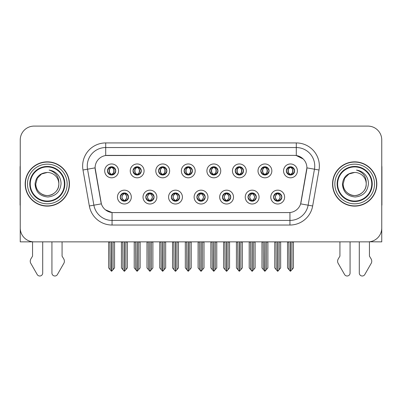 <?xml version="1.0" encoding="UTF-8"?>
<svg xmlns="http://www.w3.org/2000/svg" width="402" height="402" viewBox="0 0 402 402"><rect width="100%" height="100%" fill="white"/><g stroke="black" fill="none" stroke-linecap="round" stroke-linejoin="round"><path stroke-width="0.6" d="M107.46 170.885A4.151 4.151 0 0 0 111.61 175.036A4.151 4.151 0 0 0 115.761 170.885A4.151 4.151 0 0 0 111.61 166.735A4.151 4.151 0 0 0 107.46 170.885L107.5 170.885C108.359 173.202 109.434 174.322 110.731 174.237L110.45 174.87M104.691 170.885A6.919 6.919 0 0 0 111.61 177.805A6.919 6.919 0 0 0 118.53 170.885A6.919 6.919 0 0 0 111.61 163.966A6.919 6.919 0 0 0 104.691 170.885M171.342 197.086A4.151 4.151 0 0 0 175.493 201.236A4.151 4.151 0 0 0 179.644 197.086A4.151 4.151 0 0 0 175.493 192.93A4.151 4.151 0 0 0 171.342 197.086L171.383 197.086C172.167 199.317 173.247 200.437 174.614 200.437L175.106 200.437C172.363 198.201 172.363 195.965 175.106 193.729L174.614 193.729C173.272 193.704 172.192 194.819 171.383 197.086M168.574 197.086A6.919 6.919 0 0 0 175.493 204A6.919 6.919 0 0 0 182.413 197.086A6.919 6.919 0 0 0 175.493 190.166A6.919 6.919 0 0 0 168.574 197.086M145.79 197.086A4.151 4.151 0 0 0 149.941 201.236A4.151 4.151 0 0 0 154.092 197.086A4.151 4.151 0 0 0 149.941 192.93A4.151 4.151 0 0 0 145.79 197.086L145.825 197.086C146.614 199.317 147.695 200.437 149.062 200.437L149.554 200.437C146.81 198.201 146.81 195.965 149.554 193.729L149.062 193.729C147.715 193.704 146.64 194.819 145.825 197.086M143.022 197.086A6.919 6.919 0 0 0 149.941 204A6.919 6.919 0 0 0 156.86 197.086A6.919 6.919 0 0 0 149.941 190.166A6.919 6.919 0 0 0 143.022 197.086M247.999 197.086A4.151 4.151 0 0 0 252.154 201.236A4.151 4.151 0 0 0 256.305 197.086A4.151 4.151 0 0 0 252.154 192.93A4.151 4.151 0 0 0 247.999 197.086L248.039 197.086C248.828 199.317 249.903 200.437 251.275 200.437L251.768 200.437C249.019 198.201 249.019 195.965 251.768 193.729L251.275 193.729C249.928 193.704 248.848 194.819 248.039 197.086M245.235 197.086A6.919 6.919 0 0 0 252.154 204A6.919 6.919 0 0 0 259.069 197.086A6.919 6.919 0 0 0 252.154 190.166A6.919 6.919 0 0 0 245.235 197.086M209.673 170.885A4.151 4.151 0 0 0 213.824 175.036A4.151 4.151 0 0 0 217.974 170.885A4.151 4.151 0 0 0 213.824 166.735A4.151 4.151 0 0 0 209.673 170.885L209.708 170.885C210.568 173.202 211.648 174.322 212.944 174.237L212.663 174.87M206.904 170.885A6.919 6.919 0 0 0 213.824 177.805A6.919 6.919 0 0 0 220.743 170.885A6.919 6.919 0 0 0 213.824 163.966A6.919 6.919 0 0 0 206.904 170.885M260.777 170.885A4.151 4.151 0 0 0 264.928 175.036A4.151 4.151 0 0 0 269.079 170.885A4.151 4.151 0 0 0 264.928 166.735A4.151 4.151 0 0 0 260.777 170.885L260.818 170.885C261.677 173.202 262.752 174.322 264.049 174.237L263.767 174.87M258.009 170.885A6.919 6.919 0 0 0 264.928 177.805A6.919 6.919 0 0 0 271.847 170.885A6.919 6.919 0 0 0 264.928 163.966A6.919 6.919 0 0 0 258.009 170.885M120.238 197.086A4.151 4.151 0 0 0 124.389 201.236A4.151 4.151 0 0 0 128.54 197.086A4.151 4.151 0 0 0 124.389 192.93A4.151 4.151 0 0 0 120.238 197.086L120.273 197.086C121.062 199.317 122.138 200.437 123.509 200.437L124.002 200.437C121.253 198.201 121.253 195.965 124.002 193.729L123.509 193.729C122.163 193.704 121.087 194.819 120.273 197.086M117.469 197.086A6.919 6.919 0 0 0 124.389 204A6.919 6.919 0 0 0 131.308 197.086A6.919 6.919 0 0 0 124.389 190.166A6.919 6.919 0 0 0 117.469 197.086M184.116 170.885A4.151 4.151 0 0 0 188.272 175.036A4.151 4.151 0 0 0 192.422 170.885A4.151 4.151 0 0 0 188.272 166.735A4.151 4.151 0 0 0 184.116 170.885L184.156 170.885C185.015 173.202 186.096 174.322 187.392 174.237L187.111 174.87M181.352 170.885A6.919 6.919 0 0 0 188.272 177.805A6.919 6.919 0 0 0 195.186 170.885A6.919 6.919 0 0 0 188.272 163.966A6.919 6.919 0 0 0 181.352 170.885M133.012 170.885A4.151 4.151 0 0 0 137.162 175.036A4.151 4.151 0 0 0 141.313 170.885A4.151 4.151 0 0 0 137.162 166.735A4.151 4.151 0 0 0 133.012 170.885L133.052 170.885C133.911 173.202 134.987 174.322 136.283 174.237L136.002 174.87M130.243 170.885A6.919 6.919 0 0 0 137.162 177.805A6.919 6.919 0 0 0 144.082 170.885A6.919 6.919 0 0 0 137.162 163.966A6.919 6.919 0 0 0 130.243 170.885M158.564 170.885A4.151 4.151 0 0 0 162.715 175.036A4.151 4.151 0 0 0 166.87 170.885A4.151 4.151 0 0 0 162.715 166.735A4.151 4.151 0 0 0 158.564 170.885L158.604 170.885C159.463 173.202 160.544 174.322 161.84 174.237L161.554 174.87M155.8 170.885A6.919 6.919 0 0 0 162.715 177.805A6.919 6.919 0 0 0 169.634 170.885A6.919 6.919 0 0 0 162.715 163.966A6.919 6.919 0 0 0 155.8 170.885M222.447 197.086A4.151 4.151 0 0 0 226.597 201.236A4.151 4.151 0 0 0 230.748 197.086A4.151 4.151 0 0 0 226.597 192.93A4.151 4.151 0 0 0 222.447 197.086L222.487 197.086C223.271 199.317 224.351 200.437 225.723 200.437L226.215 200.437C223.467 198.201 223.467 195.965 226.215 193.729L225.723 193.729C224.376 193.704 223.296 194.819 222.487 197.086M219.678 197.086A6.919 6.919 0 0 0 226.597 204A6.919 6.919 0 0 0 233.517 197.086A6.919 6.919 0 0 0 226.597 190.166A6.919 6.919 0 0 0 219.678 197.086M196.895 197.086A4.151 4.151 0 0 0 201.045 201.236A4.151 4.151 0 0 0 205.196 197.086A4.151 4.151 0 0 0 201.045 192.93A4.151 4.151 0 0 0 196.895 197.086L196.935 197.086C197.719 199.317 198.799 200.437 200.171 200.437L200.658 200.437C197.915 198.201 197.915 195.965 200.658 193.729L200.171 193.729C198.824 193.704 197.744 194.819 196.935 197.086M194.126 197.086A6.919 6.919 0 0 0 201.045 204A6.919 6.919 0 0 0 207.965 197.086A6.919 6.919 0 0 0 201.045 190.166A6.919 6.919 0 0 0 194.126 197.086M286.33 170.885A4.151 4.151 0 0 0 290.48 175.036A4.151 4.151 0 0 0 294.631 170.885A4.151 4.151 0 0 0 290.48 166.735A4.151 4.151 0 0 0 286.33 170.885L286.37 170.885C287.229 173.202 288.304 174.322 289.601 174.237L289.319 174.87M283.561 170.885A6.919 6.919 0 0 0 290.48 177.805A6.919 6.919 0 0 0 297.4 170.885A6.919 6.919 0 0 0 290.48 163.966A6.919 6.919 0 0 0 283.561 170.885M235.225 170.885A4.151 4.151 0 0 0 239.376 175.036A4.151 4.151 0 0 0 243.527 170.885A4.151 4.151 0 0 0 239.376 166.735A4.151 4.151 0 0 0 235.225 170.885L235.265 170.885C236.125 173.202 237.2 174.322 238.497 174.237L238.215 174.87M232.456 170.885A6.919 6.919 0 0 0 239.376 177.805A6.919 6.919 0 0 0 246.295 170.885A6.919 6.919 0 0 0 239.376 163.966A6.919 6.919 0 0 0 232.456 170.885M273.556 197.086A4.151 4.151 0 0 0 277.707 201.236A4.151 4.151 0 0 0 281.857 197.086A4.151 4.151 0 0 0 277.707 192.93A4.151 4.151 0 0 0 273.556 197.086L273.591 197.086C274.38 199.317 275.455 200.437 276.827 200.437L277.32 200.437C274.571 198.201 274.571 195.965 277.32 193.729L276.827 193.729C275.481 193.704 274.405 194.819 273.591 197.086M270.787 197.086A6.919 6.919 0 0 0 277.707 204A6.919 6.919 0 0 0 284.626 197.086A6.919 6.919 0 0 0 277.707 190.166A6.919 6.919 0 0 0 270.787 197.086M95.098 167.84A12.452 12.452 0 0 0 95.289 170.001L100.982 202.291A12.452 12.452 0 0 0 113.243 212.583L288.757 212.583A12.452 12.452 0 0 0 301.018 202.291L306.711 170.001A12.452 12.452 0 0 0 294.45 155.388L107.55 155.388A12.452 12.452 0 0 0 95.098 167.84L95.234 165.996M369.448 241.788L381.759 241.868L381.759 139.936A13.839 13.839 0 0 0 367.925 126.097L34.075 126.097A13.839 13.839 0 0 0 20.241 139.936L20.241 241.868L32.552 241.868L32.552 256.149L30.914 258.853A4.613 4.613 0 0 0 30.582 262.963L37.205 274.531A2.945 2.945 0 0 0 42.702 273.058L42.702 241.868L51.928 241.868L51.928 273.058A2.945 2.945 0 0 0 57.421 274.531L64.049 262.963A4.613 4.613 0 0 0 63.712 258.853L62.074 256.149L62.074 241.868M339.926 241.868L339.926 256.149L338.288 258.853A4.613 4.613 0 0 0 337.951 262.963L344.579 274.531A2.945 2.945 0 0 0 350.072 273.058L350.072 241.868L359.298 241.868L359.298 273.058A2.945 2.945 0 0 0 364.795 274.531L371.418 262.963A4.613 4.613 0 0 0 371.086 258.853L369.448 256.149L369.448 241.868M25.175 183.985A22.14 22.14 0 0 0 47.315 206.125A22.14 22.14 0 0 0 69.456 183.985A22.14 22.14 0 0 0 47.315 161.845A22.14 22.14 0 0 0 25.175 183.985M332.544 183.985A22.14 22.14 0 0 0 354.685 206.125A22.14 22.14 0 0 0 376.825 183.985A22.14 22.14 0 0 0 354.685 161.845A22.14 22.14 0 0 0 332.544 183.985M105.706 142.931L296.294 142.931A23.06 23.06 0 0 1 319.007 170.001L312.661 205.98A23.06 23.06 0 0 1 289.948 225.035L112.052 225.035A23.06 23.06 0 0 1 89.339 205.98L82.993 170.001A23.06 23.06 0 0 1 105.706 142.931L105.706 147.544L296.294 147.544A18.452 18.452 0 0 1 314.464 169.202L308.118 205.176A18.452 18.452 0 0 1 289.948 220.422L112.052 220.422A18.452 18.452 0 0 1 93.882 205.176L87.535 169.202A18.452 18.452 0 0 1 105.706 147.544L105.706 155.524L294.45 155.388L296.294 155.524L303.254 159.031M288.757 212.583L113.243 212.583M112.052 225.035L112.052 212.522L105.404 209.804M319.007 170.001L306.902 167.865L300.636 203.859L312.661 205.98M89.339 205.98L101.364 203.859L95.098 167.865L87.535 169.202A18.452 18.452 0 0 1 87.259 165.996M301.018 202.291L300.942 202.683M101.058 202.683L100.982 202.291M367.925 126.097L34.075 126.097M20.241 139.936L20.241 228.034A13.839 13.839 0 0 0 34.075 241.868L367.925 241.868A13.839 13.839 0 0 0 381.759 228.034L381.759 139.936M278.42 201.171L278.089 200.437L278.581 200.437C279.928 200.467 281.008 199.347 281.817 197.075C281.028 194.844 279.948 193.729 278.581 193.729L278.862 193.096M278.42 192.995L278.089 193.729L278.581 193.729M277.455 200.437L277.109 201.191L277.46 200.437C274.541 198.201 274.541 195.965 277.46 193.729L277.109 192.975L277.46 193.729C274.636 195.965 274.636 198.201 277.455 200.437M277.32 193.729L276.993 192.995M278.089 193.729C280.837 195.965 280.837 198.201 278.089 200.437L277.953 200.437C280.772 198.201 280.772 195.965 277.953 193.729L278.3 192.975M278.089 200.437L278.3 201.191M276.058 241.868L276.229 269.672L277.516 271.204L277.893 271.204L280.656 267.913L280.656 242.099L279.179 242.099L279.179 269.672M277.797 241.868L277.797 271.204M277.611 271.204L277.611 241.868M274.752 241.868L274.752 267.913L276.229 269.672M276.229 242.099L274.752 242.099M288.837 241.868L289.008 269.672L290.294 271.204L290.39 241.868M290.576 241.868L290.576 271.204L293.435 267.913L293.435 242.099L291.958 242.099L292.128 241.868M287.531 241.868L287.531 267.913L289.008 269.672M289.008 242.099L287.531 242.099M291.958 269.672L291.958 242.099M289.767 174.976L290.093 174.237L289.601 174.237M289.767 166.795L290.093 167.533L289.601 167.533C288.264 167.508 287.189 168.624 286.37 170.885M294.631 170.885L294.596 170.885C293.797 168.654 292.716 167.533 291.36 167.533L290.867 167.533C292.189 168.237 292.882 169.353 292.963 170.885C292.882 172.413 292.189 173.533 290.867 174.237L291.36 174.237L291.641 174.87M294.596 170.885C293.761 173.161 292.686 174.282 291.36 174.237M290.093 174.237L290.229 174.237C288.877 173.533 288.164 172.413 288.083 170.885C288.164 169.353 288.877 168.237 290.229 167.533L289.887 166.775L290.234 167.533C287.656 167.619 287.576 173.81 290.234 174.237L289.887 174.996L290.093 174.237C288.777 173.533 288.078 172.413 288.003 170.885C288.078 169.353 288.777 168.237 290.093 167.533M290.731 167.533L290.731 167.533C293.304 167.619 293.39 173.81 290.726 174.237L291.073 174.996L290.731 174.237C292.083 173.533 292.802 172.413 292.882 170.885C292.802 169.353 292.083 168.237 290.731 167.533L291.078 166.775L290.726 167.533M252.868 201.171L252.536 200.437L253.029 200.437C254.376 200.467 255.456 199.347 256.265 197.075C255.476 194.844 254.396 193.729 253.029 193.729L253.31 193.096M252.868 192.995L252.536 193.729L253.029 193.729M251.903 200.437L251.557 201.191L251.908 200.437C248.989 198.201 248.989 195.965 251.908 193.729L251.557 192.975L251.908 193.729C249.084 195.965 249.084 198.201 251.903 200.437M251.768 193.729L251.436 192.995M252.536 193.729C255.285 195.965 255.285 198.201 252.536 200.437L252.401 200.437C255.22 198.201 255.22 195.965 252.401 193.729L252.747 192.975M252.536 200.437L252.747 201.191M250.506 241.868L250.677 269.672L251.964 271.204L252.34 271.204L255.104 267.913L255.104 242.099L253.627 242.099L253.627 269.672M252.245 241.868L252.245 271.204M252.059 271.204L252.059 241.868M249.2 241.868L249.2 267.913L250.677 269.672M250.677 242.099L249.2 242.099M227.311 201.171L226.984 200.437L227.477 200.437C228.823 200.467 229.899 199.347 230.713 197.075C229.919 194.844 228.844 193.729 227.477 193.729L227.758 193.096M227.311 192.995L226.984 193.729L227.477 193.729M226.351 200.437L226.004 201.191L226.351 200.437C223.437 198.201 223.437 195.965 226.351 193.729L226.004 192.975L226.351 193.729C223.532 195.965 223.532 198.201 226.351 200.437M226.215 193.729L225.884 192.995M226.984 193.729C229.733 195.965 229.733 198.201 226.984 200.437L226.849 200.437C229.668 198.201 229.668 195.965 226.849 193.729L227.195 192.975M226.984 200.437L227.195 201.191M224.954 241.868L225.125 269.672L226.411 271.204L226.788 271.204L229.552 267.913L229.552 242.099L228.075 242.099L228.075 269.672M226.693 241.868L226.693 271.204M226.507 271.204L226.507 241.868M223.648 241.868L223.648 267.913L225.125 269.672M225.125 242.099L223.648 242.099M201.759 201.171L201.432 200.437L201.925 200.437C203.271 200.467 204.347 199.347 205.161 197.075C204.367 194.844 203.291 193.729 201.925 193.729L202.206 193.096M201.759 192.995L201.432 193.729L201.925 193.729M200.799 200.437L200.452 201.191L200.799 200.437C197.879 198.201 197.879 195.965 200.799 193.729L200.452 192.975L200.799 193.729C197.98 195.965 197.98 198.201 200.799 200.437M200.658 193.729L200.332 192.995M201.432 193.729C204.181 195.965 204.181 198.201 201.432 200.437L201.296 200.437C204.115 198.201 204.115 195.965 201.296 193.729L201.643 192.975M201.432 200.437L201.643 201.191M199.397 241.868L199.568 269.672L200.859 271.204L201.236 271.204L204 267.913L204 242.099L202.523 242.099L202.523 269.672M201.141 241.868L201.141 271.204M200.955 271.204L200.955 241.868M198.096 241.868L198.096 267.913L199.568 269.672M199.568 242.099L198.096 242.099M263.28 241.868L263.451 269.672L264.737 271.204L264.838 241.868M265.018 241.868L265.018 271.204L267.883 267.913L267.883 242.099L266.405 242.099L266.576 241.868M261.978 241.868L261.978 267.913L263.451 269.672M263.451 242.099L261.978 242.099M266.405 269.672L266.405 242.099M264.214 174.976L264.541 174.237L264.049 174.237M264.214 166.795L264.541 167.533L264.049 167.533C262.712 167.508 261.637 168.624 260.818 170.885M269.079 170.885L269.044 170.885C268.24 168.654 267.164 167.533 265.807 167.533L265.315 167.533C266.632 168.237 267.33 169.353 267.41 170.885C267.33 172.413 266.632 173.533 265.315 174.237L265.807 174.237L266.089 174.87M269.044 170.885C268.209 173.161 267.134 174.282 265.807 174.237M264.541 174.237L264.677 174.237C263.325 173.533 262.612 172.413 262.531 170.885C262.612 169.353 263.325 168.237 264.677 167.533L264.33 166.775L264.682 167.533C262.104 167.619 262.024 173.81 264.682 174.237L264.335 174.996L264.541 174.237C263.225 173.533 262.526 172.413 262.446 170.885C262.526 169.353 263.225 168.237 264.541 167.533M265.179 167.533L265.179 167.533C267.752 167.619 267.832 173.81 265.174 174.237L265.521 174.996L265.179 174.237C266.531 173.533 267.25 172.413 267.325 170.885C267.25 169.353 266.531 168.237 265.179 167.533L265.526 166.775L265.174 167.533M237.728 241.868L237.899 269.672L239.185 271.204L239.285 241.868M239.466 241.868L239.466 271.204L242.326 267.913L242.326 242.099L240.853 242.099L241.024 241.868M236.421 241.868L236.421 267.913L237.899 269.672M237.899 242.099L236.421 242.099M240.853 269.672L240.853 242.099M238.662 174.976L238.989 174.237L238.497 174.237M238.662 166.795L238.989 167.533L238.497 167.533C237.16 167.508 236.085 168.624 235.265 170.885M243.527 170.885L243.486 170.885C242.687 168.654 241.612 167.533 240.255 167.533L239.763 167.533C241.079 168.237 241.778 169.353 241.858 170.885C241.778 172.413 241.079 173.533 239.763 174.237L240.255 174.237L240.537 174.87M243.486 170.885C242.657 173.161 241.577 174.282 240.255 174.237M238.989 174.237L239.125 174.237C237.773 173.533 237.054 172.413 236.979 170.885C237.054 169.353 237.773 168.237 239.125 167.533L238.778 166.775L239.13 167.533C236.552 167.619 236.471 173.81 239.13 174.237L238.783 174.996L238.989 174.237C237.672 173.533 236.974 172.413 236.894 170.885C236.974 169.353 237.672 168.237 238.989 167.533M239.627 167.533L239.627 167.533C242.2 167.619 242.28 173.81 239.622 174.237L239.969 174.996L239.627 174.237C240.979 173.533 241.692 172.413 241.773 170.885C241.692 169.353 240.979 168.237 239.627 167.533L239.974 166.775L239.622 167.533M212.176 241.868L212.346 269.672L213.633 271.204L213.728 241.868M213.914 241.868L213.914 271.204L216.773 267.913L216.773 242.099L215.296 242.099L215.467 241.868M210.869 241.868L210.869 267.913L212.346 269.672M212.346 242.099L210.869 242.099M215.296 269.672L215.296 242.099M213.105 174.976L213.437 174.237L212.944 174.237M213.105 166.795L213.437 167.533L212.944 167.533C211.608 167.508 210.527 168.624 209.708 170.885M217.974 170.885L217.934 170.885C217.135 168.654 216.06 167.533 214.703 167.533L214.211 167.533C215.527 168.237 216.226 169.353 216.301 170.885C216.226 172.413 215.527 173.533 214.211 174.237L214.703 174.237L214.985 174.87M217.934 170.885C217.105 173.161 216.025 174.282 214.703 174.237M213.437 174.237L213.573 174.237C212.221 173.533 211.502 172.413 211.422 170.885C211.502 169.353 212.221 168.237 213.573 167.533L213.226 166.775L213.578 167.533C211 167.619 210.914 173.81 213.578 174.237L213.231 174.996L213.437 174.237C212.115 173.533 211.422 172.413 211.341 170.885C211.422 169.353 212.115 168.237 213.437 167.533M214.075 167.533L214.075 167.533C216.648 167.619 216.728 173.81 214.07 174.237L214.417 174.996L214.075 174.237C215.427 173.533 216.14 172.413 216.221 170.885C216.14 169.353 215.427 168.237 214.075 167.533L214.417 166.775L214.07 167.533M186.623 241.868L186.794 269.672L188.081 271.204L188.176 241.868M188.362 241.868L188.362 271.204L191.221 267.913L191.221 242.099L189.744 242.099L189.915 241.868M185.317 241.868L185.317 267.913L186.794 269.672M186.794 242.099L185.317 242.099M189.744 269.672L189.744 242.099M187.553 174.976L187.885 174.237L187.392 174.237M187.553 166.795L187.885 167.533L187.392 167.533C186.056 167.508 184.975 168.624 184.156 170.885M192.422 170.885L192.382 170.885C191.583 168.654 190.503 167.533 189.146 167.533L188.659 167.533C189.975 168.237 190.674 169.353 190.749 170.885C190.674 172.413 189.975 173.533 188.659 174.237L189.146 174.237L189.432 174.87M192.382 170.885C191.553 173.161 190.473 174.282 189.146 174.237M187.885 174.237L188.02 174.237C186.669 173.533 185.95 172.413 185.87 170.885C185.95 169.353 186.669 168.237 188.02 167.533C185.443 167.619 185.362 173.81 188.02 174.237L187.885 174.237C186.563 173.533 185.865 172.413 185.789 170.885C185.865 169.353 186.563 168.237 187.885 167.533L187.885 167.533M188.523 167.533L188.523 167.533C191.096 167.619 191.176 173.81 188.518 174.237L188.865 174.996L188.523 174.237C189.875 173.533 190.588 172.413 190.669 170.885C190.588 169.353 189.875 168.237 188.523 167.533L188.865 166.775L188.518 167.533M20.241 165.79A9.226 9.226 0 0 0 20.1 167.378L20.1 205.201A9.226 9.226 0 0 1 20.241 205.191M20.241 213.502L20.241 208.889M381.759 165.79A9.226 9.226 0 0 1 381.9 167.378L381.9 205.201A9.226 9.226 0 0 0 381.759 205.191M381.759 208.889L381.759 213.502M64.38 183.985A17.065 17.065 0 0 1 47.315 201.05A17.065 17.065 0 0 1 30.245 183.985A17.065 17.065 0 0 1 47.315 166.92A17.065 17.065 0 0 1 64.38 183.985M35.049 183.985C35.647 191.94 39.924 196.276 47.888 196.985C55.722 196.156 60.104 191.824 61.039 183.985C61.109 180.9 60.265 178.081 58.511 175.533C56.104 172.448 52.963 170.624 49.099 170.071C55.913 172.252 59.159 176.89 58.843 183.985C58.687 188.332 56.767 191.664 53.079 193.97C45.893 198.573 35.391 192.508 35.783 183.985L37.326 178.217L41.547 173.996L47.315 172.453C40.064 172.93 35.974 176.774 35.049 183.985M25.406 183.985A21.909 21.909 0 0 1 47.315 162.076A21.909 21.909 0 0 1 69.224 183.985A21.909 21.909 0 0 1 47.315 205.894A21.909 21.909 0 0 1 25.406 183.985M58.843 183.985C59.24 192.508 48.737 198.573 41.547 193.97C37.858 191.664 35.939 188.332 35.783 183.985L37.326 178.217L41.547 173.996L47.315 172.453L41.547 173.996L37.326 178.217L35.783 183.985L37.326 178.217L41.547 173.996L47.315 172.453A11.532 11.532 0 0 1 58.843 183.985C58.687 188.332 56.767 191.664 53.079 193.97C45.893 198.573 35.391 192.508 35.783 183.985L37.326 178.217L41.547 173.996M371.755 183.985A17.065 17.065 0 0 1 354.685 201.05A17.065 17.065 0 0 1 337.62 183.985A17.065 17.065 0 0 1 354.685 166.92A17.065 17.065 0 0 1 371.755 183.985M342.424 183.985C343.017 191.94 347.298 196.276 355.262 196.985C363.096 196.156 367.478 191.824 368.413 183.985C368.483 180.9 367.639 178.081 365.885 175.533C363.473 172.448 360.338 170.624 356.473 170.071C363.287 172.252 366.534 176.89 366.217 183.985C366.061 188.332 364.142 191.664 360.453 193.97C353.263 198.573 342.76 192.508 343.157 183.985L344.7 178.217L348.921 173.996L354.685 172.453C347.439 172.93 343.348 176.774 342.424 183.985M332.776 183.985A21.909 21.909 0 0 1 354.685 162.076A21.909 21.909 0 0 1 376.594 183.985A21.909 21.909 0 0 1 354.685 205.894A21.909 21.909 0 0 1 332.776 183.985M366.217 183.985C366.609 192.508 356.107 198.573 348.921 193.97C345.233 191.664 343.313 188.332 343.157 183.985L344.7 178.217L348.921 173.996L354.685 172.453L348.921 173.996L344.7 178.217L343.157 183.985L344.7 178.217L348.921 173.996L354.685 172.453A11.532 11.532 0 0 1 366.217 183.985C366.061 188.332 364.142 191.664 360.453 193.97C353.263 198.573 342.76 192.508 343.157 183.985M176.207 201.171L175.88 200.437L176.372 200.437C177.719 200.467 178.795 199.347 179.609 197.075C178.815 194.844 177.734 193.729 176.372 193.729L176.654 193.096M176.207 192.995L175.88 193.729L176.372 193.729M175.242 200.437L174.9 201.191L175.247 200.437C172.327 198.201 172.327 195.965 175.247 193.729L174.9 192.975L175.247 193.729C172.428 195.965 172.428 198.201 175.242 200.437M175.106 193.729L174.78 192.995M175.88 193.729L176.086 192.975L175.88 193.729C178.624 195.965 178.624 198.201 175.88 200.437L176.086 201.191L175.739 200.437C178.558 198.201 178.558 195.965 175.744 193.729C178.659 195.965 178.659 198.201 175.739 200.437L175.88 200.437M173.845 241.868L174.016 269.672L175.302 271.204L175.684 271.204L178.443 267.913L178.443 242.099L176.97 242.099L176.97 269.672M175.584 241.868L175.584 271.204M175.403 271.204L175.403 241.868M172.543 241.868L172.543 267.913L174.016 269.672M174.016 242.099L172.543 242.099M150.655 201.171L150.328 200.437L150.815 200.437C152.162 200.467 153.242 199.347 154.051 197.075C153.262 194.844 152.182 193.729 150.815 193.729L151.102 193.096M150.655 192.995L150.328 193.729L150.815 193.729M149.69 200.437L149.343 201.191L149.695 200.437C146.775 198.201 146.775 195.965 149.695 193.729L149.343 192.975L149.695 193.729C146.871 195.965 146.871 198.201 149.69 200.437M149.554 193.729L149.227 192.995M150.328 193.729L150.534 192.975L150.328 193.729C153.072 195.965 153.072 198.201 150.328 200.437L150.534 201.191L150.187 200.437C153.006 198.201 153.006 195.965 150.192 193.729C153.107 195.965 153.107 198.201 150.187 200.437L150.328 200.437M148.293 241.868L148.464 269.672L149.75 271.204L150.127 271.204L152.891 267.913L152.891 242.099L151.418 242.099L151.418 269.672M150.031 241.868L150.031 271.204M149.845 271.204L149.845 241.868M146.986 241.868L146.986 267.913L148.464 269.672M148.464 242.099L146.986 242.099M125.102 201.171L124.771 200.437L125.263 200.437C126.61 200.467 127.69 199.347 128.499 197.075C127.71 194.844 126.63 193.729 125.263 193.729L125.545 193.096M125.102 192.995L124.771 193.729L125.263 193.729M124.138 200.437L123.791 201.191L124.143 200.437C121.223 198.201 121.223 195.965 124.143 193.729L123.791 192.975L124.143 193.729C121.319 195.965 121.319 198.201 124.138 200.437M124.002 193.729L123.675 192.995M124.771 193.729L124.982 192.975L124.771 193.729C127.519 195.965 127.519 198.201 124.771 200.437L124.982 201.191L124.635 200.437C127.454 198.201 127.454 195.965 124.635 193.729C127.555 195.965 127.555 198.201 124.635 200.437L124.771 200.437M122.741 241.868L122.911 269.672L124.198 271.204L124.575 271.204L127.339 267.913L127.339 242.099L125.861 242.099L125.861 269.672M124.479 241.868L124.479 271.204M124.293 271.204L124.293 241.868M121.434 241.868L121.434 267.913L122.911 269.672M122.911 242.099L121.434 242.099M161.071 241.868L161.242 269.672L162.529 271.204L162.624 241.868M162.81 241.868L162.81 271.204L165.669 267.913L165.669 242.099L164.192 242.099L164.363 241.868M159.765 241.868L159.765 267.913L161.242 269.672M161.242 242.099L159.765 242.099M164.192 269.672L164.192 242.099M162.001 174.976L162.328 174.237L161.84 174.237M162.001 166.795L162.328 167.533L161.84 167.533C160.504 167.508 159.423 168.624 158.604 170.885M166.87 170.885L166.83 170.885C166.031 168.654 164.951 167.533 163.594 167.533L163.106 167.533C164.423 168.237 165.121 169.353 165.197 170.885C165.121 172.413 164.423 173.533 163.106 174.237L163.594 174.237L163.875 174.87M166.83 170.885C165.996 173.161 164.92 174.282 163.594 174.237M162.328 174.237L162.468 174.237C161.112 173.533 160.398 172.413 160.318 170.885C160.398 169.353 161.112 168.237 162.468 167.533C159.89 167.619 159.81 173.81 162.468 174.237L162.328 174.237C161.011 173.533 160.313 172.413 160.237 170.885C160.313 169.353 161.011 168.237 162.328 167.533L162.328 167.533M162.966 167.533L162.966 167.533C165.544 167.619 165.624 173.81 162.966 174.237L163.307 174.996L162.966 174.237C164.317 173.533 165.036 172.413 165.116 170.885C165.036 169.353 164.317 168.237 162.966 167.533L163.312 166.775L162.966 167.533M135.519 241.868L135.69 269.672L136.976 271.204L137.072 241.868M137.258 241.868L137.258 271.204L140.117 267.913L140.117 242.099L138.64 242.099L138.811 241.868M134.213 241.868L134.213 267.913L135.69 269.672M135.69 242.099L134.213 242.099M138.64 269.672L138.64 242.099M136.449 174.976L136.775 174.237L136.283 174.237M136.449 166.795L136.775 167.533L136.283 167.533C134.946 167.508 133.871 168.624 133.052 170.885M141.313 170.885L141.278 170.885C140.479 168.654 139.399 167.533 138.042 167.533L137.549 167.533C138.871 168.237 139.564 169.353 139.645 170.885C139.564 172.413 138.871 173.533 137.549 174.237L138.042 174.237L138.323 174.87M141.278 170.885C140.444 173.161 139.368 174.282 138.042 174.237M136.775 174.237L136.911 174.237C135.559 173.533 134.846 172.413 134.765 170.885C134.846 169.353 135.559 168.237 136.911 167.533C134.338 167.619 134.258 173.81 136.916 174.237L136.775 174.237C135.459 173.533 134.76 172.413 134.685 170.885C134.76 169.353 135.459 168.237 136.775 167.533L136.775 167.533M137.414 167.533L137.414 167.533C139.986 167.619 140.072 173.81 137.409 174.237L137.755 174.996L137.414 174.237C138.765 173.533 139.484 172.413 139.564 170.885C139.484 169.353 138.765 168.237 137.414 167.533L137.76 166.775L137.409 167.533M109.962 241.868L110.133 269.672L111.419 271.204L111.52 241.868M111.701 241.868L111.701 271.204L114.565 267.913L114.565 242.099L113.088 242.099L113.258 241.868M108.661 241.868L108.661 267.913L110.133 269.672M110.133 242.099L108.661 242.099M113.088 269.672L113.088 242.099M110.897 174.976L111.223 174.237L110.731 174.237M110.897 166.795L111.223 167.533L110.731 167.533C109.394 167.508 108.319 168.624 107.5 170.885M115.761 170.885L115.726 170.885C114.922 168.654 113.846 167.533 112.49 167.533L111.997 167.533C113.314 168.237 114.012 169.353 114.093 170.885C114.012 172.413 113.314 173.533 111.997 174.237L112.49 174.237L112.771 174.87M115.726 170.885C114.892 173.161 113.816 174.282 112.49 174.237M111.223 174.237L111.359 174.237C110.007 173.533 109.294 172.413 109.213 170.885C109.294 169.353 110.007 168.237 111.359 167.533C108.786 167.619 108.706 173.81 111.364 174.237L111.223 174.237C109.907 173.533 109.208 172.413 109.133 170.885C109.208 169.353 109.907 168.237 111.223 167.533L111.223 167.533M111.862 167.533L111.862 167.533C114.434 167.619 114.52 173.81 111.856 174.237L112.203 174.996L111.862 174.237C113.213 173.533 113.932 172.413 114.007 170.885C113.932 169.353 113.213 168.237 111.862 167.533L112.208 166.775L111.856 167.533M296.294 142.931L296.294 155.524M289.948 212.522L289.948 225.035M82.993 170.001L87.535 169.202M276.827 200.437L276.546 201.07M276.993 201.171L277.32 200.437M276.827 193.729L276.546 193.096M278.581 200.437L278.862 201.07M289.601 167.533L289.319 166.9M291.36 167.533L291.641 166.9M291.199 166.795L290.867 167.533M291.199 174.976L290.867 174.237M251.275 200.437L250.994 201.07M251.436 201.171L251.768 200.437M251.275 193.729L250.994 193.096M253.029 200.437L253.31 201.07M225.723 200.437L225.442 201.07M225.884 201.171L226.215 200.437M225.723 193.729L225.442 193.096M227.477 200.437L227.758 201.07M200.171 200.437L199.884 201.07M200.332 201.171L200.658 200.437M200.171 193.729L199.884 193.096M201.925 200.437L202.206 201.07M264.049 167.533L263.767 166.9M265.807 167.533L266.089 166.9M265.642 166.795L265.315 167.533M265.642 174.976L265.315 174.237M238.497 167.533L238.215 166.9M240.255 167.533L240.537 166.9M240.089 166.795L239.763 167.533M240.089 174.976L239.763 174.237M212.944 167.533L212.663 166.9M214.703 167.533L214.985 166.9M214.537 166.795L214.211 167.533M214.537 174.976L214.211 174.237M187.392 167.533L187.111 166.9M189.146 167.533L189.432 166.9M188.985 166.795L188.659 167.533M188.985 174.976L188.659 174.237M187.674 174.991L188.02 174.237L187.679 174.996M187.674 166.775L188.02 167.533L187.679 166.775M64.853 183.985A17.537 17.537 0 0 1 47.315 201.523A17.537 17.537 0 0 1 29.773 183.985A17.537 17.537 0 0 1 47.315 166.443A17.537 17.537 0 0 1 64.853 183.985M27.482 183.985A19.834 19.834 0 0 1 47.315 164.152A19.834 19.834 0 0 1 67.149 183.985A19.834 19.834 0 0 1 47.315 203.819A19.834 19.834 0 0 1 27.482 183.985M372.227 183.985A17.537 17.537 0 0 1 354.685 201.523A17.537 17.537 0 0 1 337.147 183.985A17.537 17.537 0 0 1 354.685 166.443A17.537 17.537 0 0 1 372.227 183.985M334.851 183.985A19.834 19.834 0 0 1 354.685 164.152A19.834 19.834 0 0 1 374.518 183.985A19.834 19.834 0 0 1 354.685 203.819A19.834 19.834 0 0 1 334.851 183.985M174.614 200.437L174.332 201.07M174.78 201.171L175.106 200.437M174.614 193.729L174.332 193.096M176.372 200.437L176.654 201.07M149.062 200.437L148.78 201.07M149.227 201.171L149.554 200.437M149.062 193.729L148.78 193.096M150.815 200.437L151.102 201.07M123.509 200.437L123.228 201.07M123.675 201.171L124.002 200.437M123.509 193.729L123.228 193.096M125.263 200.437L125.545 201.07M161.84 167.533L161.554 166.9M163.594 167.533L163.875 166.9M163.433 166.795L163.106 167.533M163.433 174.976L163.106 174.237M162.122 174.991L162.468 174.237L162.122 174.996M162.122 166.775L162.468 167.533L162.122 166.775M136.283 167.533L136.002 166.9M138.042 167.533L138.323 166.9M137.881 166.795L137.549 167.533M137.881 174.976L137.549 174.237M136.569 174.991L136.911 174.237L136.569 174.996M136.569 166.775L136.911 167.533L136.569 166.775M110.731 167.533L110.45 166.9M112.49 167.533L112.771 166.9M112.324 166.795L111.997 167.533M112.324 174.976L111.997 174.237M111.012 174.991L111.359 174.237L111.017 174.996M111.012 166.775L111.359 167.533L111.017 166.775M278.295 192.975L277.953 193.729C280.867 195.965 280.867 198.201 277.953 200.437L278.295 201.191M252.742 192.975L252.396 193.729C255.315 195.965 255.315 198.201 252.396 200.437L252.742 201.191M227.19 192.975L226.844 193.729C229.763 195.965 229.763 198.201 226.844 200.437L227.19 201.191M201.638 192.975L201.291 193.729C204.211 195.965 204.211 198.201 201.291 200.437L201.638 201.191"/></g></svg>
